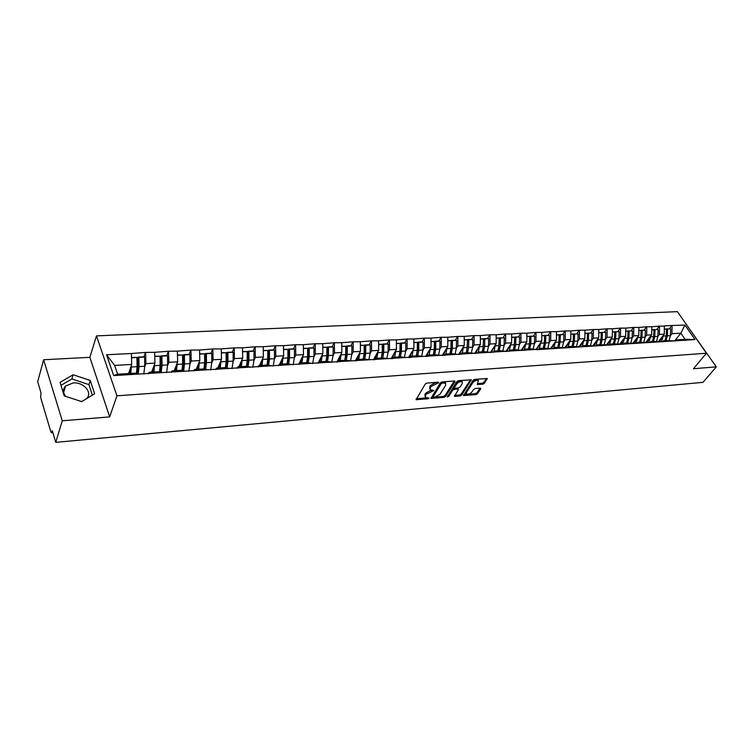 <?xml version="1.0" encoding="UTF-8"?>
<svg xmlns="http://www.w3.org/2000/svg" width="754" height="754" viewBox="0 0 754 754"><rect width="100%" height="100%" fill="white"/><g stroke="black" fill="none" stroke-linecap="round" stroke-linejoin="round"><path stroke-width="1.13" d="M438.771 382.74L438.385 382.212L426.868 383.107L425.256 384.04L416.067 399.686L428.027 398.791L429.13 398.159L425.567 397.452L425.482 395.445L426.246 394.201L433.918 390.506L430.364 389.771L430.27 387.716L431.052 386.463L438.771 382.74M65.617 396.35C62.827 392.598 62.808 389.168 65.551 386.048L73.138 382.947C83.656 381.892 93.015 392.796 86.522 398.678L86.456 398.734M82.817 400.958L81.159 401.43M482.88 384.191L484.436 383.305L487.178 378.536L474.643 379.385L473.069 380.289L463.493 395.558L475.962 394.606L477.499 393.72L480.75 388.838L480.279 388.112L475.161 388.546L473.606 389.441L471.995 391.873C470.194 393.842 468.375 394.549 466.556 394.012L466.538 392.344L472.862 382.702C474.671 380.713 476.49 379.988 478.328 380.544L477.282 384.521L482.88 384.191L482.334 383.211L483.889 382.316L486.453 378.461M109.688 416.887L89.858 357.33L43.619 359.743L62.262 420.807L109.688 416.887L116.936 395.822L706.47 353.24L693.444 368.734L716.3 366.849L702.982 382.335L55.758 442.353L52.29 430.694L51.828 432.24L52.723 432.165M62.262 420.807L55.758 442.353M455.039 381.703L454.511 380.959L441.957 381.939L440.364 382.853L431.043 398.385L444.021 397.396L445.586 396.491L455.039 381.703L454.624 380.949M458.46 380.647L471.259 379.78L461.693 395.096L460.147 395.991L454.445 396.35L458.262 389.799L457.744 389.073L454.257 389.366L452.683 390.27L448.715 396.453L447.263 397.009L456.877 381.562L458.46 380.647M116.936 395.822L96.474 335.879L677.394 311.647L706.47 353.24M669.316 328.753L671.908 325.483L664.302 325.869L664.34 334.126L658.61 341.364M671.908 325.483L684.915 325.068L695.028 339.564L536.763 349.668L539.402 344.512M524.171 350.45L525.029 349.196L530.948 348.829L536.763 349.668M536.594 349.385L113.703 375.596L106.55 354.776L131.385 353.503L131.714 364.427L128.557 373.541M143.92 356.84L145.484 352.429L131.385 353.503M145.484 352.429L154.645 352.307L154.947 363.108L151.639 372.118M166.775 355.615L168.415 351.251L154.645 352.307M168.415 351.251L177.369 351.138L177.652 361.816L174.202 370.732M189.113 354.418L190.809 350.101L177.369 351.138M190.809 350.101L199.565 349.997L199.819 360.553L196.247 369.385M210.941 353.249L212.703 348.979L199.565 349.997M212.703 348.979L221.261 348.885L221.497 359.319L217.793 368.056M232.279 352.099L234.098 347.886L221.261 348.885M234.098 347.886L242.468 347.792L242.684 358.122L238.867 366.764M253.146 350.987L255.012 346.821L242.468 347.792M255.012 346.821L263.203 346.727L263.4 356.934L259.47 365.502M273.551 349.894L275.464 345.775L263.203 346.727M275.464 345.775L283.485 345.69L283.664 355.784L279.621 364.257M293.513 348.829L295.474 344.748L283.485 345.69M295.474 344.748L303.325 344.672L303.485 354.653L298.641 364.465M313.042 347.783L315.049 343.749L303.325 344.672M315.049 343.749L322.74 343.673L322.882 353.551L317.934 363.268M326.133 361.402L327.406 355.341L327.443 347L332.128 346.746L334.211 342.768L322.74 343.673M334.211 342.768L341.741 342.693L341.864 352.476L336.812 362.099M350.874 345.756L352.966 341.807L341.741 342.693M352.966 341.807L360.346 341.741L360.45 351.421L355.294 360.949M363.287 359.121L364.625 353.183L364.691 345.012L369.187 344.776L371.326 340.865L360.346 341.741M371.326 340.865L378.565 340.808L378.64 350.384L373.4 359.818M381.336 357.943L382.655 352.137L382.74 344.05L387.141 343.815L389.309 339.941L378.565 340.808M389.309 339.941L396.397 339.894L396.463 349.366L391.128 358.716M399.111 356.595L400.317 351.11L400.421 343.108L404.728 342.872L406.924 339.046L396.397 339.894M406.924 339.046L413.871 338.989L413.927 348.376L408.498 357.641M416.528 355.257L417.622 350.101L417.735 342.184L421.957 341.958L424.182 338.16L413.871 338.989M424.182 338.16L430.996 338.112L431.034 347.396L425.529 356.576M433.607 353.918L434.577 349.121L434.709 341.27L438.847 341.053L441.099 337.292L430.996 338.112M441.099 337.292L447.772 337.255L447.801 346.444L442.221 355.539M455.369 340.177L457.669 336.444L447.772 337.255M457.669 336.444L464.228 336.407L464.238 345.511L458.583 354.521M471.589 339.309L473.917 335.615L464.228 336.407M473.917 335.615L480.355 335.577L480.345 344.597L474.624 353.532M487.499 338.461L489.855 334.795L480.355 335.577M489.855 334.795L496.16 334.767L496.151 343.692L490.364 352.552M503.097 337.622L505.482 333.994L496.16 334.767M505.482 333.994L511.674 333.965L511.646 342.816L505.868 351.477M518.403 336.812L520.807 333.211L511.674 333.965M520.807 333.211L526.886 333.183L526.848 341.948L521.165 350.308M533.417 336.011L535.84 332.448L526.886 333.183M535.84 332.448L541.815 332.42L541.758 341.1L536.075 349.328M548.149 335.219L550.599 331.685L541.815 332.42M550.599 331.685L556.461 331.666L556.395 340.271L550.703 348.367M562.607 334.446L565.076 330.949L556.461 331.666M565.076 330.949L570.835 330.931L570.759 339.451L565.057 347.434M576.801 333.692L579.289 330.224L570.835 330.931M579.289 330.224L584.944 330.205L584.868 338.65L579.157 346.51M590.74 332.948L593.247 329.507L584.944 330.205M593.247 329.507L598.808 329.489L598.714 337.858L592.993 345.605M604.425 332.222L606.951 328.801L598.808 329.489M606.951 328.801L612.408 328.791L612.314 337.085L606.584 344.729M617.865 331.496L620.41 328.113L612.408 328.791M620.41 328.113L625.773 328.113L625.669 336.322L619.939 343.862M631.07 330.799L633.624 327.443L625.773 328.113M633.624 327.443L638.902 327.434L638.789 335.577L633.058 343.013M644.039 330.101L646.612 326.774L638.902 327.434M646.612 326.774L651.795 326.774L651.673 334.842L645.942 342.184M656.791 329.423L659.373 326.124L651.795 326.774M659.373 326.124L664.472 326.124M662.757 341.835L663.671 340.676L674.547 340.836M664.34 334.126L659.411 334.408L657.856 336.388L658.148 329.564L653.784 329.583L658.148 329.564M663.671 340.676L669.609 341.138M659.543 326.369L659.411 334.408M649.995 342.627L650.909 341.458L661.852 341.619M651.673 334.842L646.659 335.134L645.104 337.132L645.386 330.243L640.975 330.271L645.386 330.243M650.909 341.458L656.828 341.93M646.781 327.029L646.659 335.134M637.007 343.438L637.912 342.259L648.93 342.42M638.789 335.577L633.68 335.869L632.135 337.896L632.408 330.94L627.941 330.959L632.408 330.94M637.912 342.259L643.812 342.74M633.794 327.698L633.68 335.869M623.794 344.258L624.689 343.07L635.773 343.24M625.669 336.322L620.476 336.623L618.921 338.669M624.689 343.07L630.561 343.56M620.58 328.376L620.476 336.623M610.335 345.087L611.23 343.899L622.38 344.069M612.314 337.085L607.027 337.387L605.481 339.46L605.735 332.363L601.164 332.391L605.735 332.363M611.23 343.899L617.074 344.399M607.121 329.064L607.027 337.387M596.631 345.945L597.517 344.738L608.732 344.908M598.714 337.858L593.332 338.169L591.786 340.261L592.041 333.098L587.413 333.127L592.041 333.098M597.517 344.738L603.332 345.247M593.417 329.771L593.332 338.169M582.672 346.812L583.558 345.596L594.84 345.775M584.868 338.65L579.383 338.961L577.847 341.081M583.558 345.596L589.336 346.114M579.458 330.488L579.383 338.961M568.459 347.698L569.336 346.472L580.693 346.651M570.759 339.451L565.18 339.771L563.653 341.92M569.336 346.472L575.085 347M565.246 331.213L565.18 339.771M553.973 348.593L554.85 347.358L566.273 347.547M556.395 340.271L550.703 340.591L549.185 342.768M554.85 347.358L560.552 347.896M550.759 331.958L550.703 340.591M539.214 349.517L540.081 348.273L551.57 348.452M541.758 341.1L535.962 341.43L534.445 343.636M540.081 348.273L545.755 348.819M536.009 332.721L535.962 341.43M526.848 341.948L520.939 342.288L519.431 344.521M525.029 349.196L530.665 349.752M520.967 333.494L520.939 342.288M508.846 351.402L509.695 350.139L515.727 349.762L521.325 350.327M511.646 342.816L505.623 343.155L504.124 345.417M509.695 350.139L515.274 350.704M505.642 334.276L505.623 343.155M493.21 352.372L494.049 351.091L500.204 350.714L505.764 351.298M496.151 343.692L490.006 344.041L488.517 346.34M494.049 351.091L499.591 351.675M490.015 335.078L490.006 344.041M477.273 353.362L478.102 352.071L484.379 351.684L489.883 352.278M480.345 344.597L474.087 344.955L472.607 347.283M478.102 352.071L483.587 352.665M474.077 335.898L474.087 344.955M461.014 354.371L461.834 353.07L468.234 352.683L473.691 353.277M464.238 345.511L457.848 345.879L456.377 348.235M461.834 353.07L467.273 353.683M457.829 336.736L457.848 345.879M444.436 355.407L445.237 354.088L451.769 353.692L457.169 354.305M447.801 346.444L441.288 346.821L439.827 349.215M445.237 354.088L450.619 354.71M441.26 337.585L441.288 346.821M427.509 356.453L428.31 355.134L434.973 354.719L440.317 355.351M431.034 347.396L424.389 347.783L422.937 350.214M428.31 355.134L433.625 355.765M424.342 338.452L424.389 347.783M410.242 357.528L411.034 356.19L417.829 355.775L423.107 356.416M413.927 348.376L407.141 348.763L405.709 351.232M411.034 356.19L416.283 356.84M407.085 339.338L407.141 348.763M392.617 358.621L393.39 357.273L400.327 356.849L405.548 357.509M396.463 349.366L389.545 349.762L388.122 352.278M393.39 357.273L398.583 357.933M389.469 340.243L389.545 349.762M374.625 359.743L375.379 358.386L382.466 357.943L387.613 358.612M378.64 350.384L371.571 350.78L370.167 353.343M376.661 353.946L375.388 358.386L380.497 359.055M371.486 341.166L371.571 350.78M356.246 360.883L356.991 359.507L364.229 359.064L369.3 359.752M360.45 351.421L353.221 351.826L351.835 354.427M356.991 359.507L362.033 360.205M353.117 342.109L353.221 351.826M337.472 362.052L338.207 360.666L345.596 360.214L350.591 360.912M341.864 352.476L334.484 352.891L333.108 355.549M338.207 360.666L343.174 361.373M334.361 343.079L334.484 352.891M318.301 363.249L319.017 361.845L326.567 361.383L331.477 362.099M322.882 353.551L315.342 353.984L313.984 356.689M319.017 361.845L323.89 362.561M315.2 344.06L315.342 353.984M298.707 364.465L299.404 363.051L307.123 362.57L311.949 363.305M303.485 354.653L295.785 355.096L294.437 357.848M299.404 363.051L304.192 363.786M295.625 345.068L295.785 355.096M278.669 365.709L279.357 364.276L287.246 363.796L291.977 364.54M283.664 355.784L275.794 356.237L274.465 359.045M279.357 364.276L284.051 365.03M275.606 346.095L275.794 356.237M258.198 366.981L258.858 365.539L266.925 365.04L271.563 365.813M263.4 356.934L255.352 357.396L254.051 360.271M258.858 365.539L263.457 366.312M255.154 347.142L255.352 357.396M237.256 368.282L237.896 366.821L246.153 366.321L250.686 367.104M242.684 358.122L234.456 358.584L233.174 361.524M237.896 366.821L242.392 367.613M234.23 348.216L234.456 358.584M215.833 369.611L216.455 368.141L224.899 367.622L229.329 368.423M221.497 359.319L213.08 359.799L211.827 362.806M216.455 368.141L220.837 368.951M212.835 349.319L213.08 359.799M193.919 370.977L194.523 369.488L203.156 368.96L207.473 369.78M199.819 360.553L191.214 361.043L189.989 364.135M194.523 369.488L198.783 370.318M190.941 350.44L191.214 361.043M171.488 372.372L172.072 370.864L180.913 370.327L185.098 371.166M177.652 361.816L168.839 362.316L167.633 365.483M172.072 370.864L176.21 371.722M168.547 351.59L168.839 362.316M148.529 373.796L149.085 372.278L158.142 371.722L162.195 372.589M154.947 363.108L145.927 363.626L144.759 366.878M149.085 372.278L153.09 373.155M145.616 352.768L145.927 363.626M43.619 359.743L37.7 381.722L40.98 392.749L40.678 397.565L50.857 431.835L51.442 432.739L51.828 432.24M131.714 364.427L114.608 365.407L117.662 374.21L134.825 373.155L138.745 374.041M117.662 374.21L113.703 375.596M106.55 354.776L114.608 365.407M716.3 366.849L687.516 326.124M89.858 357.33L96.474 335.879M675.292 341.053L676.206 339.913L685.122 339.366L680.843 333.183L671.946 333.692L670.381 335.653L670.683 328.895L666.366 328.914L670.683 328.895M674.613 340.931L680.843 333.183L684.915 325.068M676.206 339.913L682.172 340.356M685.122 339.366L695.028 339.564M672.078 325.728L671.946 333.692M204.372 369.187L204.9 367.905M225.55 367.735L226.69 365.096M246.718 365.332L247.802 362.919M267.482 362.928L268.386 360.987M287.717 360.846L288.499 359.224M307.472 358.951L308.16 357.584M326.784 357.207L327.387 356.029M345.671 355.577L346.199 354.568M364.144 354.041L364.625 353.164M382.231 352.58L382.655 351.826M399.95 351.185L400.327 350.535M417.301 349.847L417.631 349.281M434.304 348.555L434.596 348.075M621.202 343.758L622.069 342.627M634.02 343.089L635.537 341.128M646.762 342.25L648.61 339.884M659.288 341.421L661.399 338.753M73.138 374.757L60.047 382.363L64.25 395.897L81.724 401.618L94.636 393.758L90.254 380.44L73.138 374.757L71.875 378.979L60.97 385.341M437.48 382.287L435.633 382.485L430.515 385.445L431.052 386.463M429.893 388.876L429.733 386.698L430.515 385.445M425.105 396.557L424.945 394.417L425.718 393.183L430.798 390.252L432.579 390.063M416.227 398.753L427.735 397.735M431.213 397.452L443.484 396.397L445.048 395.492L454.313 380.968M442.4 383.013L441.279 383.663L433.069 396.736L434.992 397.104L440.034 394.201L445.671 385.294L445.595 383.221L442.4 383.013L441.853 381.995L440.741 382.646L441.279 383.663M432.994 396.981L432.542 395.718L440.741 382.646M445.52 383.173L445.058 382.212L443.409 381.882L443.946 382.891M441.853 381.995L443.409 381.882M470.543 379.705L461.156 394.097L461.693 395.096M454.624 395.426L459.61 394.992L461.156 394.097M457.848 388.423L453.719 388.357L452.146 389.262L448.187 395.454L448.715 396.453M447.706 395.869L448.187 395.454M462.277 383.588L462.24 381.863C460.355 381.288 458.507 382.014 456.688 384.04L454.474 387.481L454.992 388.216L458.489 387.924L460.053 387.019L462.277 383.588M462.061 381.76L461.693 380.855C459.808 380.289 457.961 381.015 456.142 383.032L456.688 384.04M454.351 387.858L453.936 386.472L456.142 383.032M477.461 383.598L482.334 383.211M478.14 380.431L477.782 379.554C475.944 378.998 474.125 379.714 472.306 381.712L472.862 382.702M466.198 393.352L466 391.345L472.306 381.712M463.682 394.644L475.416 393.626L476.952 392.74L480.015 388.14M92.374 395.134L88.934 384.625L71.875 378.979M88.934 384.625L90.254 380.44M130.762 373.4L131.309 367.028L137.087 366.689L136.417 373.513M137.087 366.689L136.926 357.453L131.507 357.745M131.309 367.028L131.281 365.671M131.498 357.453L136.926 357.453M129.641 373.475L130.489 367.952M137.058 373.664L138.199 366.321L138.048 357.104L143.778 356.802L144.608 357.038L144.759 366.246L143.769 374.097M138.048 357.104L138.868 357.349L139.028 366.576L138.218 373.918M138.868 357.349L144.608 357.038M153.92 371.976L154.495 365.681L160.14 365.351L159.452 372.005M160.14 365.351L160.008 356.218L154.758 356.501M154.495 365.681L154.476 364.389M154.758 356.218L160.008 356.218M152.751 372.052L153.646 366.661M160.037 372.127L161.186 364.993L161.054 355.879L166.653 355.577L167.511 355.813L167.633 364.917L166.587 372.674M161.054 355.879L161.903 356.114L162.035 365.238L161.215 372.382M161.903 356.114L167.511 355.813M176.53 370.591L177.152 364.361L182.666 364.041L181.959 370.534M182.666 364.041L182.553 355.011L177.473 355.285M177.152 364.361L177.133 363.136M177.463 355.002L182.553 355.011M175.324 370.666L176.266 365.388M182.477 370.638L183.637 363.682L183.533 354.682L189 354.389L189.885 354.616L189.98 363.617L188.886 371.288M183.533 354.682L184.41 354.908L184.513 363.928L183.674 370.883M184.41 354.908L189.885 354.616M198.622 369.234L199.282 363.07L204.673 362.759L203.948 369.111M204.673 362.759L204.588 353.833L199.669 354.097M199.282 363.07L199.273 361.911M199.659 353.814L204.588 353.833M197.378 369.309L198.368 364.144M204.409 369.196L205.578 362.41L205.493 353.503L210.837 353.221L211.751 353.447L211.827 362.344L210.677 369.931M205.493 353.503L206.398 353.739L206.483 362.655L205.625 369.432M206.398 353.739L211.751 353.447M220.225 367.905L220.922 361.816L226.181 361.505L225.437 367.716M226.181 361.505L226.125 352.683L221.356 352.938M220.922 361.816L220.913 360.704M221.346 352.665L226.125 352.683M218.943 367.99L219.97 362.919M225.851 367.792L227.029 361.166L226.963 352.363L232.194 352.08L233.127 352.307L233.174 361.1L231.978 368.612M226.963 352.363L227.897 352.589L227.953 361.402L227.086 368.018M227.897 352.589L233.127 352.307M241.337 366.614L242.072 360.582L247.218 360.28L246.454 366.369M247.218 360.28L247.171 351.553L242.552 351.798M242.072 360.582L242.062 359.526M242.543 351.534L247.171 351.553M240.026 366.689L241.092 361.722M246.803 366.435L248 359.95L247.962 351.241L253.071 350.968L254.023 351.185L254.051 359.884L252.797 367.321M247.962 351.241L248.905 351.458L248.943 360.186L248.066 366.651M248.905 351.458L254.023 351.185M261.987 365.341L262.75 359.375L267.783 359.083L267.001 365.049M267.783 359.083L267.764 350.45L263.278 350.695M262.75 359.375L262.741 358.357M263.278 350.422L267.764 350.45M260.639 365.426L261.742 360.544M267.302 365.106L268.509 358.763L268.49 350.148L273.485 349.875L274.456 350.092L274.475 358.697L273.174 366.048M268.49 350.148L269.461 350.365L269.47 358.989L268.584 365.313M269.461 350.365L274.456 350.092M282.184 364.107L282.976 358.197L287.896 357.914L287.095 363.805M287.896 357.914L287.896 349.375L283.551 349.602M282.976 358.197L282.976 357.226M283.551 349.338L287.896 349.375M280.808 364.191L281.939 359.394M287.359 363.814L288.565 357.594L288.565 349.074L293.457 348.81L294.456 349.027L294.446 357.537L293.099 364.813M288.565 349.074L289.555 349.281L289.555 357.82L288.65 364.012M289.555 349.281L294.456 349.027M301.939 362.891L302.759 357.047L307.585 356.774L306.755 362.599M307.585 356.774L307.604 348.32L303.391 348.546M302.759 357.047L302.769 356.114M303.381 348.282L307.604 348.32M300.544 362.976L301.704 358.263M306.963 362.58L308.197 356.453L308.216 348.028L312.995 347.773L314.013 347.98L313.984 356.397L312.599 363.598M308.216 348.028L309.225 348.235L309.206 356.68L308.282 362.749M309.225 348.235L314.013 347.98M321.279 361.703L322.128 355.926L326.84 355.652L325.982 361.411M326.84 355.652L326.887 347.283L322.797 347.509M322.128 355.926L322.128 355.021M322.787 347.245L326.887 347.283M319.847 361.788L321.044 357.151M332.128 346.746L333.155 346.953L333.117 355.285L331.685 362.41M327.443 347L328.471 347.198L328.433 355.558L327.5 361.515M328.471 347.198L333.155 346.953M340.205 360.544L341.081 354.823L345.7 354.55L344.814 360.261M345.7 354.55L345.756 346.274L341.788 346.491M341.081 354.823L341.091 353.946M341.788 346.237L345.756 346.274M338.753 360.629L339.979 356.058M344.908 360.252L346.209 354.248L346.265 345.992L350.846 345.747L351.901 345.945L351.835 354.192L350.535 360.902M346.265 345.992L347.311 346.199L347.255 354.465L346.312 360.308M347.311 346.199L351.901 345.945M358.734 359.404L359.639 353.739L364.163 353.475L363.249 359.13M364.163 353.475L364.229 345.285L360.384 345.492M359.639 353.739L359.649 352.891M360.384 345.238L364.229 345.285M357.264 359.498L358.508 354.993M369.187 344.776L370.242 344.964L370.167 353.126L368.876 359.696M364.691 345.012L365.756 345.209L365.681 353.39L364.729 359.13M365.756 345.209L370.242 344.964M374.333 359.762L375.285 358.546M376.887 358.291L377.811 352.683L382.24 352.429L381.307 358.018M382.24 352.429L382.325 344.324L378.593 344.521M377.811 352.683L377.82 351.864M378.593 344.267L382.325 344.324M387.141 343.815L388.216 344.003L388.122 352.08L386.83 358.518M382.74 344.05L383.814 344.239L383.729 352.335L382.768 357.99M383.814 344.239L388.216 344.003M392.061 358.659L394.436 352.919M394.653 357.198L395.605 351.647L399.94 351.392L398.989 356.934M399.94 351.392L400.044 343.372L396.425 343.57M395.605 351.647L395.614 350.855M396.425 343.315L400.044 343.372M404.728 342.872L405.822 343.061L405.709 351.062L404.417 357.358M400.421 343.108L401.505 343.296L401.401 351.307L400.44 356.859M401.505 343.296L405.822 343.061M409.441 357.575L411.854 351.911M412.07 356.133L413.041 350.629L417.292 350.384L416.312 355.869M417.292 350.384L417.414 342.439L413.899 342.627M413.041 350.629L413.051 349.865M413.889 342.382L417.414 342.439M421.957 341.958L423.069 342.137L422.937 350.054L421.656 356.237M417.735 342.184L418.838 342.363L418.724 350.299L417.744 355.784M418.838 342.363L423.069 342.137M426.472 356.519L428.922 350.93M429.139 355.077L430.129 349.639L434.295 349.394L433.296 354.823M434.295 349.394L434.427 341.534L431.015 341.713M430.129 349.639L430.138 348.895M431.015 341.468L434.427 341.534M438.847 341.053L439.968 341.232L439.827 349.074L438.536 355.143M434.709 341.27L435.831 341.458L435.689 349.309L434.69 354.738M435.831 341.458L439.968 341.232M443.163 355.483L445.642 349.96M445.859 354.05L446.868 348.659L450.949 348.423L449.94 353.805M450.949 348.423L451.099 340.638L447.782 340.817M446.868 348.659L446.886 347.943M447.782 340.572L451.099 340.638M450.355 352.58L451.203 348.15L451.344 340.384L456.528 340.346L456.377 348.112L455.096 354.069M451.344 340.384L452.475 340.563L452.325 348.348L451.307 353.72M452.475 340.563L456.528 340.346M459.525 354.465L462.042 349.008M462.259 353.051L463.286 347.707L467.282 347.471L466.255 352.806M467.282 347.471L467.442 339.762L464.228 339.941M463.286 347.707L463.295 347M464.228 339.696L467.442 339.762M466.773 351.232L467.65 339.517L472.767 339.479L472.607 347.16L471.325 353.023M467.65 339.517L468.79 339.696L468.63 347.396L467.593 352.721M468.79 339.696L472.767 339.479M475.576 353.466L478.121 348.075M478.328 352.061L479.374 346.774L483.305 346.538L482.249 351.816M483.305 346.538L483.474 338.904L480.345 339.074M479.374 346.774L479.393 346.086M480.345 338.838L483.474 338.904M482.88 349.884L483.644 338.659L488.696 338.631L488.517 346.237L487.235 351.995M483.644 338.659L484.794 338.838L484.624 346.463L483.568 351.741M484.794 338.838L488.696 338.631M491.306 352.486L493.889 347.16M494.096 351.091L495.161 345.85L499.007 345.624L497.932 350.855M499.007 345.624L499.186 338.065L496.16 338.226M495.161 345.85L495.171 345.181M496.16 337.999L499.186 338.065M498.677 348.508L499.327 337.83L504.313 337.792L504.124 345.332L502.843 350.987M499.327 337.83L500.486 337.999L500.298 345.549L499.233 350.78M500.486 337.999L504.313 337.792M506.745 351.534L509.346 346.256M509.223 350.836L510.637 344.955L514.407 344.729L513.323 349.913M514.407 344.729L514.605 337.245L511.664 337.396M510.637 344.955L510.656 344.295M511.664 337.17L514.605 337.245M514.171 347.094L514.709 337.01L519.629 336.972L519.431 344.437L518.149 350.007M514.709 337.01L515.877 337.17L515.679 344.653L514.596 349.837M515.877 337.17L519.629 336.972M521.891 350.591L524.52 345.379M524.058 350.45L525.821 344.069L529.525 343.852L528.422 348.979M529.525 343.852L529.732 336.435L526.867 336.586M525.821 344.069L525.84 343.428M526.867 336.359L529.732 336.435M529.374 345.615L529.798 336.199L534.661 336.171L534.454 343.57L533.172 349.045M529.798 336.199L530.976 336.369L530.769 343.777L529.666 348.904M530.976 336.369L534.661 336.171M538.94 349.526L540.722 343.202L544.35 342.985L543.238 348.075M544.35 342.985L544.567 335.643L541.787 335.784M540.722 343.202L540.741 342.58M541.796 335.558L544.567 335.643M544.284 344.012L544.605 335.407L549.412 335.379L549.185 342.712L547.913 348.103M544.605 335.407L545.792 335.577L545.576 342.919L544.463 347.999M545.792 335.577L549.412 335.379M553.54 348.621L555.34 342.354L558.912 342.146L557.781 347.179M558.912 342.146L559.138 334.861L556.433 335.002M555.34 342.354L555.359 341.741M556.433 334.776L559.138 334.861M551.617 348.527L554.011 343.654M558.912 341.977L559.138 334.635L563.879 334.606L563.653 341.864L562.38 347.179M559.138 334.635L560.335 334.795L560.109 342.071L558.978 347.104M560.335 334.795L563.879 334.606M567.875 347.735L569.694 341.515L573.191 341.308L572.05 346.303M573.191 341.308L573.426 334.097L570.806 334.239M569.694 341.515L569.713 340.921M570.806 334.013L573.426 334.097M566.066 347.528L568.356 342.825M573.398 334.088L578.092 333.843L577.856 341.044L576.574 346.274M573.408 333.871L574.614 334.031L574.369 341.242L573.229 346.237M574.614 334.031L578.092 333.843M581.947 346.859L583.784 340.695L587.215 340.497L586.065 345.445M587.215 340.497L587.46 333.343L584.916 333.475M583.784 340.695L583.803 340.111M584.916 333.259L587.46 333.343M580.184 346.604L582.427 341.996M590.523 345.389L591.796 340.224L588.374 340.431L587.225 345.37M588.374 340.431L588.62 333.277M595.754 346.001L597.611 339.894L600.985 339.696L599.826 344.597M600.985 339.696L601.249 332.608L598.77 332.74M597.611 339.894L597.63 339.319M598.77 332.523L601.249 332.608M594.039 345.7L596.254 341.194M604.208 344.521L605.481 339.432L602.126 339.63L600.957 344.531M602.126 339.63L602.38 332.542M609.326 345.153L611.202 339.102L614.51 338.904L613.341 343.767M614.51 338.904L614.774 331.883L612.371 332.014M611.202 339.102L611.221 338.546M612.371 331.798L614.774 331.883M607.649 344.814L609.826 340.403M614.67 331.864L619.194 331.647L618.921 338.65L617.658 343.673M614.67 331.666L615.895 331.826L615.632 338.838L614.453 343.701M615.895 331.826L619.194 331.647M622.653 344.324L624.538 338.32L627.799 338.131L626.612 342.957M627.799 338.131L628.073 331.166L625.735 331.298M624.538 338.32L624.566 337.783M625.735 331.081L628.073 331.166M621.013 343.956L623.162 339.62M630.862 342.834L632.135 337.877L628.893 338.065L627.705 342.891M628.893 338.065L629.166 331.11M635.858 343.362L637.648 337.556L640.843 337.377L639.656 342.156M640.843 337.377L641.126 330.469L638.855 330.591M637.648 337.556L637.667 337.029M638.855 330.384L641.126 330.469M634.142 343.098L636.263 338.857M643.841 342.014L645.104 337.123L641.927 337.311L640.73 342.09M641.927 337.311L642.21 330.412M648.817 342.41L650.523 336.812L653.671 336.623L652.464 341.364M653.671 336.623L653.954 329.781L651.748 329.903M650.523 336.812L650.551 336.284M651.758 329.696L653.954 329.781M647.036 342.269L649.128 338.103M656.593 341.204L657.856 336.388L654.726 336.567L653.52 341.298M654.726 336.567L655.019 329.724M661.494 341.59L663.181 336.077L666.272 335.898L665.056 340.591M666.272 335.898L666.564 329.112L664.415 329.225M663.181 336.077L663.2 335.558M664.425 329.017L666.564 329.112M659.712 341.449L661.776 337.368M669.128 340.412L670.381 335.653L667.309 335.832L666.093 340.535M667.309 335.832L667.61 329.055M435.633 382.485L436.17 383.503M429.733 386.698L430.27 387.716M432.278 390.129L432.805 391.147M430.798 390.252L431.335 391.269M425.718 393.183L426.246 394.201M424.945 394.417L425.482 395.445M427.499 397.782L428.027 398.791M416.151 398.885L416.613 399.79M437.113 382.372L437.65 383.39M445.048 395.492L445.586 396.491M443.484 396.397L444.021 397.396M431.118 397.612L431.571 398.48M432.542 395.718L433.069 396.736M470.854 379.686L471.269 380.431M459.61 394.992L460.147 395.991M454.502 395.614L454.945 396.444M457.207 388.074L457.744 389.073M453.719 388.357L454.257 389.366M452.146 389.262L452.683 390.27M453.936 386.472L454.474 387.481M477.32 383.814L477.753 384.615M466 391.345L466.538 392.344M480.345 388.112L480.75 388.838M476.952 392.74L477.499 393.72M475.416 393.626L475.962 394.606M463.55 394.842L463.983 395.652M486.764 378.442L487.178 379.187M483.889 382.316L484.436 383.305M139.028 366.576L144.759 366.246M162.035 365.238L167.633 364.917M184.513 363.928L189.98 363.617M206.483 362.655L211.827 362.344M227.953 361.402L233.174 361.1M248.943 360.186L254.051 359.884M269.47 358.989L274.475 358.697M289.555 357.82L294.446 357.537M309.206 356.68L313.984 356.397M328.433 355.558L333.117 355.285M347.255 354.465L351.835 354.192M365.681 353.39L370.167 353.126M383.729 352.335L388.122 352.08M401.401 351.307L405.709 351.062M418.724 350.299L422.937 350.054M435.689 349.309L439.827 349.074M452.325 348.348L456.377 348.112M468.63 347.396L472.607 347.16M484.624 346.463L488.517 346.237M500.298 345.549L504.124 345.332M515.679 344.653L519.431 344.437M530.769 343.777L534.454 343.57M545.576 342.919L549.185 342.712M560.109 342.071L563.653 341.864M574.369 341.242L577.856 341.044M615.632 338.838L618.921 338.65M65.551 386.048L63.656 392.457M51.498 432.739L52.865 432.617M445.058 382.212L445.595 383.221M457.706 388.169L458.243 389.168M461.693 380.855L462.24 381.863M477.782 379.554L478.328 380.544"/></g></svg>
